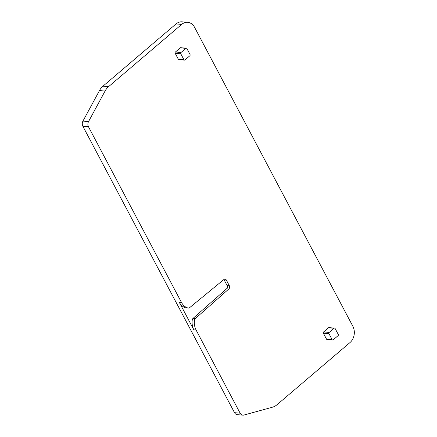 <?xml version="1.0" encoding="UTF-8"?>
<svg xmlns="http://www.w3.org/2000/svg" width="437" height="437" viewBox="0 0 437 437"><rect width="100%" height="100%" fill="white"/><g stroke="black" fill="none" stroke-linecap="round" stroke-linejoin="round"><path stroke-width="0.66" d="M187.708 22.342L182.109 21.85A11.668 9.314 95 0 0 176.045 23.931L102.952 86.198A15.513 12.389 95 0 0 99.467 90.563L82.943 121.104A4.665 3.725 95 0 0 82.872 126.282L234.516 412.686A4.665 3.725 95 0 0 237.247 414.658L242.846 415.15A4.665 3.725 95 0 0 243.922 415.052L272.459 407.202A15.513 12.389 95 0 0 276.965 404.766L350.059 342.499A11.668 9.314 95 0 0 352.856 326.275L194.541 27.274A11.668 9.314 95 0 0 187.708 22.342A11.668 9.314 95 0 0 181.645 24.423L108.551 86.684A15.513 12.389 95 0 0 105.066 91.054L88.542 121.595A4.665 3.725 95 0 0 88.471 126.774L181.475 302.42A14 11.176 95 0 0 188.107 308.069L189.183 308.025L223.842 279.554A2.332 1.863 95 0 1 225.028 279.161A2.332 1.863 95 0 1 226.393 280.15L229.359 285.749A2.332 1.863 95 0 1 228.83 288.972L195.301 318.573A2.332 1.863 95 0 0 194.503 320.141A14 11.176 95 0 0 196.109 330.066L240.115 413.178A4.665 3.725 95 0 0 242.846 415.15M181.475 302.42L179.236 302.229L193.87 329.869A14 11.176 95 0 1 192.264 319.944L194.503 320.141M186.364 48.19L180.765 47.704A0.934 0.743 95 0 0 180.279 47.868L175.412 52.014A0.934 0.743 95 0 0 175.188 53.314L178.323 59.23A0.934 0.743 95 0 0 178.87 59.623L184.469 60.115A0.934 0.743 95 0 0 184.955 59.945L189.816 55.799A0.934 0.743 95 0 0 190.04 54.505L186.91 48.589A0.934 0.743 95 0 0 185.878 48.36L181.011 52.506A0.934 0.743 95 0 0 180.787 53.8L183.922 59.716A0.934 0.743 95 0 0 184.469 60.115M334.573 328.111L328.974 327.619A0.934 0.743 95 0 0 328.487 327.788L323.62 331.934A0.934 0.743 95 0 0 323.396 333.229L326.532 339.145A0.934 0.743 95 0 0 327.078 339.538L332.677 340.03A0.934 0.743 95 0 0 333.163 339.86L338.025 335.72A0.934 0.743 95 0 0 338.249 334.42L335.119 328.504A0.934 0.743 95 0 0 334.087 328.274L329.219 332.42A0.934 0.743 95 0 0 328.995 333.721L332.131 339.636A0.934 0.743 95 0 0 332.677 340.03M188.107 308.069L185.867 307.872A14 11.176 95 0 1 179.236 302.229M228.83 288.972L226.59 288.775L193.061 318.376A2.332 1.863 95 0 0 192.264 319.944M226.59 288.775A2.332 1.863 95 0 0 227.12 285.552L229.359 285.749M226.393 280.15L224.154 279.953L227.12 285.552M224.154 279.953A2.332 1.863 95 0 0 223.87 279.538M176.045 23.931L181.645 24.423M108.551 86.684L102.952 86.198M99.467 90.563L105.066 91.054M88.542 121.595L82.943 121.104M82.872 126.282L88.471 126.774M196.109 330.066L193.87 329.869M240.115 413.178L234.516 412.686M178.323 59.23L183.922 59.716M175.188 53.314L180.787 53.8M175.412 52.014L181.011 52.506M180.279 47.868L185.878 48.36M326.532 339.145L332.131 339.636M323.396 333.229L328.995 333.721M323.62 331.934L329.219 332.42M328.487 327.788L334.087 328.274M193.061 318.376L195.301 318.573"/></g></svg>
